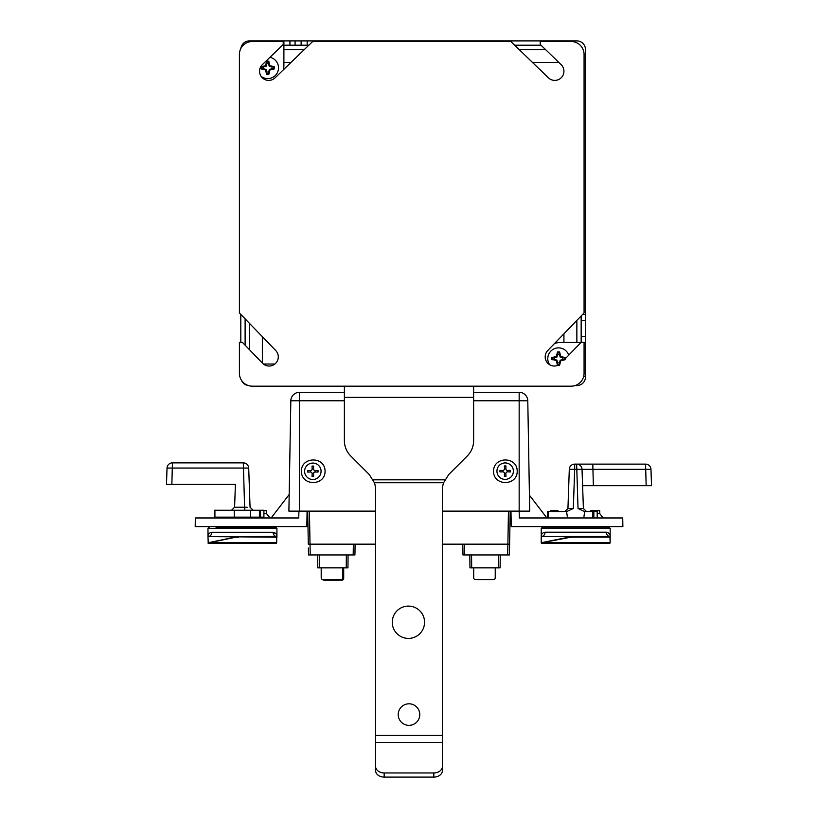 <?xml version="1.0" encoding="UTF-8"?>
<svg xmlns="http://www.w3.org/2000/svg" width="818" height="818" viewBox="0 0 818 818"><rect width="100%" height="100%" fill="white"/><g stroke="black" fill="none" stroke-linecap="round" stroke-linejoin="round"><path stroke-width="1.23" d="M442.436 770.474L442.436 735.443L375.564 735.443L375.564 489.747A21.544 21.544 0 0 0 374.388 482.722L369.255 474.522L350.687 455.943C346.576 451.7 344.47 446.618 344.378 440.708L344.378 397.384L473.622 397.384L473.622 386.29L344.378 386.29L344.378 397.384M473.622 397.384L473.622 440.708C473.53 446.618 471.424 451.7 467.313 455.943L448.745 474.522L443.612 482.722A21.544 21.544 0 0 0 442.436 489.747L442.436 735.443M473.622 386.29L344.378 386.29M433.816 772.949L433.816 777.1A8.62 6.605 0 0 0 442.436 770.495L442.436 766.343A8.62 6.605 180 0 1 433.816 772.949L384.184 772.949A8.62 6.605 180 0 1 375.564 766.343L375.564 770.495A8.62 6.605 0 0 0 384.184 777.1L384.184 772.949M433.816 777.1L384.184 777.1M375.564 735.443L375.564 766.343M419.767 714.574A10.767 10.767 0 0 1 403.611 723.91A10.767 10.767 0 0 1 403.611 705.249A10.767 10.767 0 0 1 419.767 714.574M392.262 622.253A16.155 16.155 0 0 1 416.495 608.265A16.155 16.155 0 0 1 416.495 636.24A16.155 16.155 0 0 1 392.262 622.253M270.001 517.968L266.596 513.673L266.515 510.647L263.897 510.647M557.988 511.516L557.968 510.647L550.473 510.647L550.453 511.516M603.183 517.968L599.788 513.673L599.717 510.647L590.371 510.647L590.351 511.516M257.036 517.968L257.046 517.15M510.248 470.381L510.197 471.935M505.943 476.117L504.399 476.137M473.622 392.313L519.164 392.313L519.164 400.779L527.784 400.779A8.62 8.62 0 0 0 519.164 392.313A8.62 8.62 0 0 1 527.784 400.779L529.43 495.207L546.894 517.968L519.328 517.968L519.144 511.127L519.328 517.968L622.723 517.968L622.876 526.587L511.25 526.587L510.974 511.127M289.194 494.491L271.167 517.968L298.744 517.968L298.918 511.127L298.744 517.968L195.349 517.968L195.195 526.587L306.822 526.587L307.087 511.127M599.788 513.673L597.181 513.673M592.856 511.516L592.856 510.647M266.596 513.673L263.897 513.673M263.038 517.968L262.404 517.15M224.97 517.15L224.981 517.968M508.459 511.127L507.886 544.164L509.604 544.164L510.187 511.127M509.42 554.941L509.604 544.164L509.42 554.941L464.716 554.941L464.522 544.164M462.804 544.164L462.988 554.941L464.716 554.941M353.376 544.164L353.182 554.941L354.91 554.941L355.094 544.164M353.182 554.941L310.206 554.941L309.439 511.127M308.366 548.05L308.478 554.941L310.206 554.941M469.951 567.866L469.839 554.941L469.951 567.866L469.839 554.941L469.951 567.866L471.679 567.866L471.567 554.941M500.115 567.866L500.227 554.941L500.115 567.866L471.679 567.866M307.721 511.127L308.294 544.164L375.564 544.164M348.069 554.941L347.957 567.866L348.069 554.941M346.351 554.941L346.239 567.866L347.957 567.866M346.239 567.866L319.521 567.866L319.409 554.941M317.691 554.941L317.803 567.866L319.521 567.866M507.692 554.941L507.886 544.164L442.436 544.164M343.703 567.866L343.703 578.418A1.728 1.728 0 0 1 341.975 580.136L323.887 580.136A1.728 1.728 0 0 1 322.599 579.563M473.694 567.866L473.694 577.835A1.728 1.728 0 0 0 475.411 579.553L493.51 579.553A1.728 1.728 0 0 0 495.238 577.835L495.238 567.866M344.378 392.313L299.439 392.313A8.62 8.62 0 0 0 290.83 400.779A8.62 8.62 0 0 1 299.439 392.313L299.439 400.779L290.83 400.779L288.897 511.127L375.564 511.127M325.063 471.066C324.961 456.035 301.044 456.403 301.392 471.424C301.505 486.444 325.411 486.086 325.063 471.066M517.211 471.066C517.109 456.035 493.193 456.403 493.54 471.424C493.653 486.444 517.569 486.086 517.211 471.066M442.436 511.127L529.706 511.127L527.784 400.779M502.978 470.452L502.753 470.462A1.677 1.677 0 0 0 504.471 468.734L504.461 468.97A2.301 2.301 0 0 1 505.882 468.97L505.872 468.734A1.677 1.677 0 0 0 507.589 470.462L507.354 470.452A2.301 2.301 0 0 1 507.354 471.863L507.589 471.853A1.677 1.677 0 0 0 505.872 473.581L505.882 473.346A2.301 2.301 0 0 1 504.461 473.346L504.471 473.581A1.677 1.677 0 0 0 502.753 471.853L502.978 471.863A2.301 2.301 0 0 1 502.978 470.452M502.753 471.853L499.992 471.935A5.235 5.235 0 0 1 499.992 470.381L502.753 470.462M505.872 468.734L505.953 465.984A5.235 5.235 0 0 0 504.389 465.984L504.471 468.734M507.589 470.462L510.34 470.381A5.235 5.235 0 0 1 510.34 471.935L507.589 471.853M504.471 473.581L504.389 476.332A5.235 5.235 0 0 0 505.953 476.332L505.872 473.581M505.166 479.389A8.231 8.231 0 0 1 498.039 467.047A8.231 8.231 0 0 1 512.293 467.047A8.231 8.231 0 0 1 505.166 479.389M310.656 470.585L310.421 470.595A1.677 1.677 0 0 0 312.139 468.867L312.128 469.103A2.301 2.301 0 0 1 313.55 469.103L313.539 468.867A1.677 1.677 0 0 0 315.257 470.595L315.032 470.585A2.301 2.301 0 0 1 315.032 472.006L315.257 471.996A1.677 1.677 0 0 0 313.539 473.714L313.55 473.479A2.301 2.301 0 0 1 312.128 473.479L312.139 473.714A1.677 1.677 0 0 0 310.421 471.996L310.656 472.006A2.301 2.301 0 0 1 310.656 470.585M310.421 471.996L307.67 472.078A5.235 5.235 0 0 1 307.67 470.514L310.421 470.595M313.539 468.867L313.621 466.117A5.235 5.235 0 0 0 312.057 466.117L312.139 468.867M315.257 470.595L318.018 470.514A5.235 5.235 0 0 1 318.018 472.078L315.257 471.996M312.139 473.714L312.057 476.465A5.235 5.235 0 0 0 313.621 476.465L313.539 473.714M312.844 479.522A8.231 8.231 0 0 1 305.717 467.18A8.231 8.231 0 0 1 319.971 467.18A8.231 8.231 0 0 1 312.844 479.522M380.851 386.29L383.53 386.178M342.742 567.866L342.742 577.866A1.728 1.728 0 0 1 341.014 579.594L322.916 579.594A1.728 1.728 0 0 1 321.198 577.866L321.198 567.866M231.484 510.258L234.602 507.242L235.4 484.409L234.602 507.242L244.786 507.242L244.786 510.258M247.179 507.242L244.786 507.242M250.063 507.242L253.191 510.258L250.063 507.242L248.703 468.06A5.389 5.389 0 0 0 243.314 462.865L172.424 462.865A5.389 5.389 0 0 0 167.036 468.06L248.703 468.06M167.036 468.06L166.473 484.409L235.4 484.409M171.852 484.409L172.424 462.865L243.314 462.865L244.684 510.258M214.909 510.258L214.367 510.258L214.367 517.15L214.909 517.15L214.909 510.258L259.408 510.258L259.408 517.15L260.564 517.15L260.564 510.258L259.408 510.258M260.564 510.258L263.897 510.258L263.897 517.15L260.564 517.15M246.801 526.587L246.791 527.191L246.801 526.587M255.175 527.191L255.185 526.587M237.997 527.191L237.987 526.587L237.997 527.191M229.531 527.191L229.521 526.587L229.531 527.191M259.408 517.15L214.909 517.15M250.461 510.258L250.461 517.15M234.255 517.15L234.255 510.258M548.193 517.968L548.193 511.516L566.762 511.516L573.316 508.499L574.686 469.327L582.027 469.327L583.398 508.499L586.516 511.516L583.398 508.499L578.019 508.499L584.563 511.516L592.692 511.516L592.692 517.968M564.809 511.516L567.937 508.499L564.809 511.516M573.316 508.499L567.937 508.499L569.297 469.327A5.389 5.389 0 0 1 574.686 464.123A5.389 5.389 0 0 0 569.297 469.327L574.686 469.327L574.686 464.123L576.649 464.123A5.389 5.389 0 0 1 582.027 469.327L582.6 485.667L651.527 485.667L650.964 469.327A5.389 5.389 0 0 0 645.576 464.123L576.649 464.123A5.389 5.389 0 0 1 582.027 469.327L650.964 469.327L651.527 485.667M646.148 485.667L645.576 464.123A5.389 5.389 0 0 1 650.964 469.327M592.794 464.123L593.367 485.667M566.588 511.516L567.518 517.968M583.766 517.968L584.696 511.516M593.848 517.968L593.848 511.516L592.692 511.516M593.848 511.516L597.181 511.516L597.181 517.968M548.193 511.516L547.651 511.516L547.651 517.968M274.132 543.479L253.437 543.479M231.463 543.479L209.653 543.479L209.5 542.477L209.653 543.479L276.484 543.479L276.709 537.211L276.689 542.743L210.584 542.743L210.768 543.479M276.924 537.518L276.525 536.557A4.305 3.834 90 0 1 273.089 532.273L211.821 532.273A4.305 3.834 -90 0 1 207.987 536.577L208.242 543.438M276.913 536.434L247.445 536.577M237.455 536.577L208.416 536.577M209.275 542.61L209.623 543.479M276.883 536.843L238.754 536.577L209.49 542.682M276.484 536.577L276.709 537.211L207.987 536.577L276.484 536.577M236.545 536.812L209.5 542.477M236.811 537.395L238.631 537.211M211.821 532.273C209.244 532.784 207.966 534.226 207.987 536.577L207.987 528.479L276.924 528.479L276.924 536.567C276.934 534.226 275.656 532.794 273.089 532.273L275.973 533.745M209.142 543.04L207.987 543.04M208.416 543.479L209.653 543.479M276.924 528.479L275.625 527.191L215.962 527.191M608.572 543.408L586.68 543.408M564.717 543.408L541.485 543.377M610.156 536.373L610.167 542.978L609.952 537.15L571.874 537.15L571.997 536.516L542.743 542.416L542.896 543.408L542.743 542.416M542.518 542.549L542.896 543.408L542.498 542.569L542.896 543.408L542.498 542.569L542.896 543.408L542.498 542.569L542.896 543.408L542.498 542.569L542.896 543.408L542.498 542.569L542.896 543.408L609.737 543.408L609.931 542.682L543.827 542.682L544.011 543.408M569.788 536.751L570.054 537.334L542.743 542.61M610.167 537.457L609.737 536.516L541.23 536.516L610.126 536.782M606.332 532.211L545.064 532.211A4.305 3.834 -90 0 1 541.23 536.516L541.23 528.418L610.167 528.418L610.167 536.506C610.177 534.164 608.909 532.733 606.332 532.211A4.305 3.834 90 0 0 609.768 536.496L609.737 536.516M570.054 537.334L571.874 537.15M542.896 543.408L541.23 542.978L541.23 536.516C541.219 534.164 542.487 532.722 545.064 532.211M610.167 528.418L608.868 527.129L542.528 527.129L541.23 528.418M248.191 348.376L249.429 348.376L249.429 323.304M576.854 342.476L576.854 320.411M583.786 375.932L585.473 376.945L585.473 342.476L584.072 342.476L585.473 342.476L585.473 320.503L581.158 320.503L581.158 315.952M545.463 49.52L519.113 49.52M304.368 49.52L283.887 49.52M249.93 41.738L249.429 40.9A8.62 8.62 0 0 0 240.87 48.466A8.62 8.62 0 0 1 242.016 45.123A7.464 6.472 126 0 1 243.375 43.385A7.464 6.472 144.9 0 1 245.032 42.107A8.62 8.62 0 0 1 249.429 40.9L283.887 40.9L278.079 40.9L278.079 41.514M581.158 342.384L581.158 320.503M541.005 45.205L514.655 45.205M308.826 45.205L295.094 45.205L295.094 40.9L307.159 40.9L307.159 45.205M289.92 45.205L283.887 45.205L283.887 65.675A18.313 18.313 0 0 1 283.437 69.745A18.313 18.313 0 0 0 283.887 65.675L283.887 40.9L289.92 40.9L289.92 45.205L295.094 45.205M283.887 40.9L283.887 45.205L282.486 45.194M289.92 40.9L295.094 40.9M580.985 342.476L560.698 342.476A18.313 18.313 0 0 0 554.481 343.57A18.313 18.313 0 0 1 560.698 342.476L581.158 342.476M584.072 308.447L585.473 308.447L585.473 49.52A8.62 8.62 0 0 0 576.854 40.9L307.159 40.9M240.809 314.388L240.809 342.364M241.463 380.247A8.62 8.62 0 0 0 248.079 385.452M576.516 385.002L576.854 385.564L575.085 385.564L576.854 385.564A8.62 8.62 0 0 0 585.473 376.945L585.473 342.476M585.473 308.447L585.473 320.503M245.114 318.846L245.114 345.196M585.473 314.47L582.59 314.47M301.126 45.205L301.126 40.9M576.854 385.564A8.62 8.62 0 0 0 581.25 384.358A8.436 8.098 -53.9 0 0 582.989 382.998A8.456 8.119 144.9 0 0 584.267 381.341A8.62 8.62 0 0 0 585.473 376.945A8.62 8.62 0 0 1 576.854 385.564A8.62 8.62 0 0 0 581.25 384.358A8.436 8.098 -53.9 0 0 582.989 382.998A8.456 8.119 144.9 0 0 584.267 381.341A8.62 8.62 0 0 0 585.473 376.945M554.246 359.869L551.884 359.695L551.884 357.578L556.373 356.464L557.487 351.975L559.604 351.975L560.708 356.464L565.207 357.578L565.207 359.695L560.708 360.799L559.604 365.298L557.487 365.298L556.373 360.799L554.246 359.869L554.389 359.163L556.946 360.227L558.009 364.767L559.072 364.767L560.136 360.227L564.676 359.163L564.676 358.1L560.136 357.037L559.072 352.497L558.009 352.497L556.946 357.037L552.406 358.1L552.406 359.163L554.389 359.163M568.735 355.155A10.767 10.767 0 0 0 553.694 349.02A10.767 10.767 0 0 0 549.686 364.756M559.778 354.337L559.072 354.48M559.072 352.497L559.604 351.975M558.009 352.497L557.487 351.975M560.708 356.464L560.136 357.037M558.009 354.48L557.303 354.337M562.845 357.394L562.702 358.1M556.946 357.037L556.373 356.464M565.207 357.578L564.676 358.1M554.389 358.1L554.246 357.394M565.207 359.695L564.676 359.163M552.406 358.1L551.884 357.578M562.845 359.869L562.702 359.163M552.406 359.163L551.884 359.695M560.708 360.799L560.136 360.227M559.778 362.926L559.072 362.793M556.946 360.227L556.373 360.799M559.604 365.298L559.072 364.767M558.009 362.793L557.303 362.926M557.487 365.298L558.009 364.767M268.795 61.166L266.678 61.166L265.564 65.655L261.075 66.769L261.075 68.886L265.564 70L266.678 74.489L268.795 74.489L269.909 70L274.398 68.886L274.398 66.769L269.909 65.655L268.795 61.166L268.273 63.671L269.326 66.227L273.866 67.291L273.866 68.364L269.326 69.418L268.273 73.957L267.2 73.957L266.136 69.418L261.607 68.364L261.607 67.291L266.136 66.227L267.2 61.698L268.273 61.698M269.971 57.291A10.767 10.767 0 0 1 277.486 72.403A10.767 10.767 0 0 1 261.065 76.278M272.036 66.585L271.893 67.291M273.866 67.291L274.398 66.769M273.866 68.364L274.398 68.886M269.909 65.655L269.326 66.227M271.893 68.364L272.036 69.06M268.969 63.528L268.273 63.671M269.326 69.418L269.909 70M268.273 71.984L268.969 72.127M266.678 61.166L267.2 61.698M268.273 73.957L268.795 74.489M266.494 63.528L267.2 63.671M267.2 73.957L266.678 74.489M265.564 65.655L266.136 66.227M267.2 71.984L266.494 72.127M263.437 66.585L263.58 67.291M266.136 69.418L265.564 70M261.075 66.769L261.607 67.291M263.58 68.364L263.437 69.06M261.075 68.886L261.607 68.364M565.207 358.805L581.077 342.384L584.072 342.333L584.072 373.253A12.924 12.924 0 0 1 571.148 386.178L252.333 386.178A12.924 12.924 0 0 1 239.408 373.253L239.408 342.333L242.404 342.384L262.558 363.243A9.151 9.151 0 0 0 275.502 363.468A9.151 9.151 0 0 0 275.717 350.523L239.408 312.936L239.408 54.438A12.924 12.924 0 0 1 252.333 41.514L283.253 41.514L283.202 44.509L262.343 64.663A9.151 9.151 0 0 0 262.118 77.608A9.151 9.151 0 0 0 275.073 77.822L312.65 41.514L510.831 41.514L548.418 77.822A9.151 9.151 0 0 0 561.363 77.608A9.151 9.151 0 0 0 561.138 64.663L540.279 44.509L540.228 41.514L571.148 41.514A12.924 12.924 0 0 1 584.072 54.438L584.072 312.936L547.763 350.523A9.151 9.151 0 0 0 557.937 365.298M444.859 479.818L373.141 479.818M374.388 482.722L443.612 482.722M375.564 742.376L442.436 742.376M498.499 554.941L498.387 567.866M299.439 511.127L299.439 400.779L344.378 400.779M473.622 400.779L519.164 400.779L519.164 511.127M500.279 471.935A4.959 4.959 0 0 1 500.279 470.381M505.943 476.056A4.959 4.959 0 0 1 504.399 476.056M510.064 470.381A4.959 4.959 0 0 1 510.064 471.935M504.399 466.26A4.959 4.959 0 0 1 505.943 466.26M307.946 472.068A4.959 4.959 0 0 1 307.946 470.524M313.611 476.188A4.959 4.959 0 0 1 312.067 476.188M317.732 470.524A4.959 4.959 0 0 1 317.732 472.068M312.067 466.403A4.959 4.959 0 0 1 313.611 466.403M247.312 527.191L247.322 526.587M254.674 526.587L254.664 527.191M237.465 526.587L237.476 527.191M230.052 527.191L230.042 526.587M238.508 527.191L238.498 526.587M246.29 526.587L246.269 527.191M576.649 464.123L578.019 508.499M210.584 542.743L232.107 542.743M252.803 542.743L274.316 542.743M542.477 542.59L542.487 543.203M542.385 542.978L541.23 542.978M274.868 364.02L263.406 364.02M563.929 333.785L563.929 342.476M283.887 62.444L290.993 62.444M532.487 62.444L558.837 62.444M262.353 363.028L262.353 336.679M581.158 336.443L585.473 336.443M249.429 40.9A8.62 8.62 0 0 0 240.87 48.466M217.24 517.15L217.23 517.968M256.126 517.968L256.146 517.15M228.59 517.968L228.57 517.15M589.277 527.129L589.287 526.587M562.007 527.129L561.997 526.587M207.987 528.479L209.275 527.191M585.473 348.294L584.072 348.294"/></g></svg>

